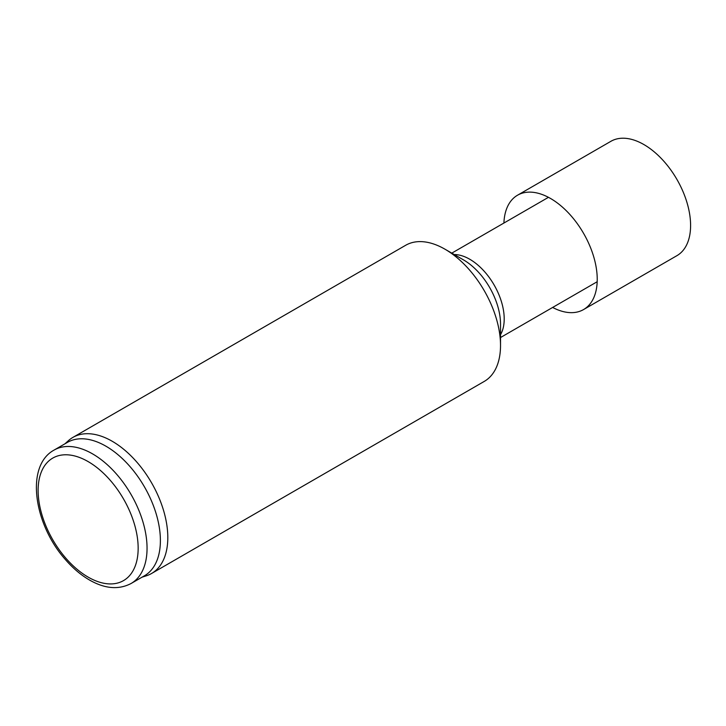 <?xml version="1.0" encoding="UTF-8"?>
<svg xmlns="http://www.w3.org/2000/svg" width="726" height="726" viewBox="0 0 726 726"><rect width="100%" height="100%" fill="white"/><g stroke="black" fill="none" stroke-linecap="round" stroke-linejoin="round"><path stroke-width="1.09" d="M500.523 345.44L500.523 324.059A52.417 30.265 60 0 0 463.46 259.872L444.947 249.181A78.599 45.375 60 0 1 500.523 345.44A78.599 45.375 60 0 1 484.242 381.422L151.525 573.513A78.599 45.375 60 0 1 146.325 575.809L142.033 577.179M65.004 443.767L68.335 440.736A78.599 45.375 60 0 1 72.936 437.379L405.652 245.288A78.599 45.375 60 0 1 444.947 249.181L463.46 259.872M72.936 437.379A78.599 45.375 60 0 1 112.231 441.272A78.599 45.375 60 0 1 163.577 510.532A78.599 45.375 60 0 1 151.525 573.513M54.078 450.084L67.418 442.379A77.029 44.468 60 0 1 105.923 446.191A77.029 44.468 60 0 1 156.244 514.072A77.029 44.468 60 0 1 144.438 575.791L131.097 583.495C118.982 589.821 105.461 588.859 90.523 580.6C81.575 575.591 73.19 568.567 65.376 559.546C33.868 524.308 25.047 465.829 54.078 450.084A77.029 44.468 60 0 1 92.592 453.895A77.029 44.468 60 0 1 142.904 521.767A77.029 44.468 60 0 1 131.097 583.495M552.631 307.452A66.021 38.115 -120 0 0 583.55 309.566A66.021 38.115 -120 0 0 593.677 256.659A66.021 38.115 -120 0 0 550.544 198.479A66.021 38.115 -120 0 0 517.529 195.212A66.021 38.115 -120 0 0 503.908 223.045M583.55 309.566L676.922 255.661A66.021 38.115 -120 0 0 687.041 202.754A66.021 38.115 -120 0 0 643.917 144.574A66.021 38.115 -120 0 0 610.902 141.307L517.529 195.212M453.106 254.59A48.733 28.133 60 0 1 469.749 259.246A48.733 28.133 60 0 1 500.523 334.704M88.145 461.6A70.74 40.837 60 0 1 131.46 573.241A70.74 40.837 60 0 1 44.821 523.219A70.74 40.837 60 0 1 88.145 461.6M500.523 337.536L597.18 281.733M451.418 253.347L548.448 197.327"/></g></svg>
